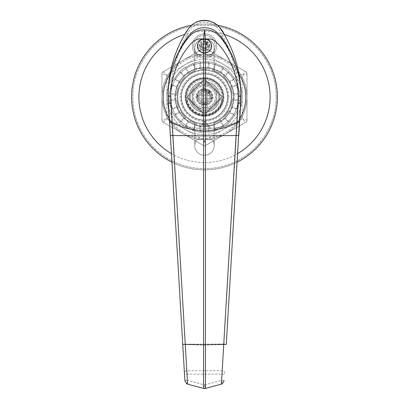 <?xml version="1.0" encoding="UTF-8"?>
<svg xmlns="http://www.w3.org/2000/svg" width="409" height="409" viewBox="0 0 409 409"><rect width="100%" height="100%" fill="white"/><g stroke="black" fill="none" stroke-linecap="round" stroke-linejoin="round"><path stroke-width="0.31" stroke-dasharray="2.04 1.53" d="M212.087 54.458A9.719 9.719 0 0 0 204.5 38.666A9.719 9.719 0 0 0 196.913 54.458L212.087 54.458A9.719 9.719 0 0 0 204.5 38.666A9.719 9.719 0 0 0 196.913 54.458L212.087 54.458M194.781 145.573A9.719 9.719 0 0 0 204.5 155.292A9.719 9.719 0 0 0 212.087 139.5L196.913 139.5A9.719 9.719 0 0 0 204.5 155.292A9.719 9.719 0 0 0 212.087 139.5L196.913 139.5A9.719 9.719 0 0 0 204.5 155.292A9.719 9.719 0 0 0 214.219 145.573L214.219 122.531A27.337 27.337 0 0 0 214.219 71.432L214.219 48.385A9.719 9.719 0 0 0 204.5 38.666A9.719 9.719 0 0 0 194.781 48.385L194.781 71.432A27.337 27.337 0 0 0 194.781 122.531L194.781 145.573A9.719 9.719 0 0 0 204.5 155.292A9.719 9.719 0 0 0 214.219 145.573L214.219 122.531A27.337 27.337 0 0 0 214.219 71.432L214.219 48.385A9.719 9.719 0 0 0 204.5 38.666A9.719 9.719 0 0 0 194.781 48.385L194.781 71.432A27.337 27.337 0 0 0 194.781 122.531L194.781 145.573M227.823 96.979A23.323 23.323 0 0 0 204.5 73.656A23.323 23.323 0 0 0 181.177 96.979A23.323 23.323 0 0 0 204.5 120.307A23.323 23.323 0 0 0 227.823 96.979A23.323 23.323 0 0 0 204.5 73.656A23.323 23.323 0 0 0 181.177 96.979A23.323 23.323 0 0 0 204.5 120.307A23.323 23.323 0 0 0 227.823 96.979M233.902 96.979A29.402 29.402 0 0 0 204.5 67.582A29.402 29.402 0 0 0 175.098 96.979A29.402 29.402 0 0 0 204.5 126.381A29.402 29.402 0 0 0 233.902 96.979A29.402 29.402 0 0 0 204.5 67.582A29.402 29.402 0 0 0 175.098 96.979A29.402 29.402 0 0 0 204.5 126.381A29.402 29.402 0 0 0 233.902 96.979M228.8 96.979A24.3 24.3 0 0 1 204.5 121.279A24.3 24.3 0 0 1 180.2 96.979A24.3 24.3 0 0 1 204.5 72.684A24.3 24.3 0 0 1 228.8 96.979M177.772 96.979A26.728 26.728 0 0 0 204.5 123.707A26.728 26.728 0 0 0 231.228 96.979A26.728 26.728 0 0 1 204.5 123.707A26.728 26.728 0 0 1 177.772 96.979A26.728 26.728 0 0 1 204.5 70.256A26.728 26.728 0 0 1 231.228 96.979A26.728 26.728 0 0 0 204.5 70.256A26.728 26.728 0 0 0 177.772 96.979A26.728 26.728 0 0 1 204.5 70.256A26.728 26.728 0 0 1 231.228 96.979A26.728 26.728 0 0 1 204.5 123.707A26.728 26.728 0 0 1 177.772 96.979A26.728 26.728 0 0 1 204.5 70.256A26.728 26.728 0 0 1 231.228 96.979A26.728 26.728 0 0 1 204.5 123.707A26.728 26.728 0 0 1 177.772 96.979M237.194 162.128A72.894 72.894 0 0 1 171.806 162.128M238.519 96.979A34.019 34.019 0 0 0 204.5 62.966A34.019 34.019 0 0 0 170.481 96.979A34.019 34.019 0 0 1 204.5 62.966A34.019 34.019 0 0 1 238.519 96.979A34.019 34.019 0 0 1 204.5 130.998A34.019 34.019 0 0 1 170.481 96.979A34.019 34.019 0 0 0 204.5 130.998A34.019 34.019 0 0 0 238.519 96.979A34.019 34.019 0 0 0 204.5 62.966A34.019 34.019 0 0 0 170.481 96.979L170.487 96.575A34.019 34.019 0 0 1 204.5 62.966A34.019 34.019 0 0 1 238.513 96.575L238.493 98.303A34.019 34.019 0 0 1 204.5 130.998A34.019 34.019 0 0 1 170.507 98.303L170.481 96.979A34.019 34.019 0 0 0 204.5 130.998A34.019 34.019 0 0 0 238.519 96.979A34.019 34.019 0 0 1 204.5 130.998A34.019 34.019 0 0 1 170.481 96.979M277.394 96.979A72.894 72.894 0 0 1 204.5 169.873A72.894 72.894 0 0 1 131.606 96.979A72.894 72.894 0 0 1 204.5 24.09A72.894 72.894 0 0 1 277.394 96.979M185.671 96.979A18.829 18.829 0 0 1 204.5 78.15A18.829 18.829 0 0 1 223.329 96.979A18.829 18.829 0 0 0 204.5 78.15A18.829 18.829 0 0 0 185.671 96.979A18.829 18.829 0 0 0 204.5 115.813A18.829 18.829 0 0 0 223.329 96.979A18.829 18.829 0 0 1 204.5 115.813A18.829 18.829 0 0 1 185.671 96.979A18.829 18.829 0 0 0 204.5 115.813A18.829 18.829 0 0 0 223.329 96.979A18.829 18.829 0 0 0 204.5 78.15A18.829 18.829 0 0 0 185.671 96.979A18.829 18.829 0 0 0 204.5 115.813A18.829 18.829 0 0 0 223.329 96.979A18.829 18.829 0 0 0 204.5 78.15A18.829 18.829 0 0 0 185.671 96.979M191.499 25.256A72.894 72.894 0 0 1 217.501 25.256A72.894 72.894 0 0 0 191.499 25.256M219.807 96.979A15.307 15.307 0 0 1 204.5 112.286A15.307 15.307 0 0 1 189.193 96.979A15.307 15.307 0 0 0 204.5 112.286A15.307 15.307 0 0 0 219.807 96.979A15.307 15.307 0 0 0 204.5 81.672A15.307 15.307 0 0 0 189.193 96.979A15.307 15.307 0 0 1 204.5 81.672A15.307 15.307 0 0 1 219.807 96.979M197.21 45.956A7.29 7.29 0 0 0 204.5 53.247A7.29 7.29 0 0 0 211.79 45.956A7.29 7.29 0 0 0 204.5 38.666A7.29 7.29 0 0 0 197.21 45.956A7.29 7.29 0 0 0 204.5 53.247A7.29 7.29 0 0 0 211.79 45.956A7.29 7.29 0 0 0 204.5 38.666A7.29 7.29 0 0 0 197.21 45.956M192.353 45.956A12.147 12.147 0 0 0 204.5 58.104A12.147 12.147 0 0 0 216.647 45.956A12.147 12.147 0 0 0 204.5 33.809A12.147 12.147 0 0 0 192.353 45.956A12.147 12.147 0 0 0 204.5 58.104A12.147 12.147 0 0 0 216.647 45.956A12.147 12.147 0 0 0 204.5 33.809A12.147 12.147 0 0 0 192.353 45.956M213.002 96.979A8.502 8.502 0 0 1 204.5 105.486A8.502 8.502 0 0 1 195.998 96.979A8.502 8.502 0 0 1 204.5 88.477A8.502 8.502 0 0 1 213.002 96.979M210.574 96.979A6.074 6.074 0 0 1 204.5 103.053A6.074 6.074 0 0 1 198.426 96.979A6.074 6.074 0 0 1 204.5 90.905A6.074 6.074 0 0 1 210.574 96.979A6.074 6.074 0 0 1 204.5 103.053A6.074 6.074 0 0 1 198.426 96.979A6.074 6.074 0 0 1 204.5 90.905A6.074 6.074 0 0 1 210.574 96.979M221.177 96.979A1.217 1.217 0 0 1 220.824 97.838A1.217 1.217 0 0 0 220.824 96.12A1.217 1.217 0 0 1 221.177 96.979M222.721 96.979A18.221 18.221 0 0 0 204.5 78.758A18.221 18.221 0 0 0 186.279 96.979A18.221 18.221 0 0 0 204.5 115.205A18.221 18.221 0 0 0 222.721 96.979A18.221 18.221 0 0 0 204.5 78.758A18.221 18.221 0 0 0 186.279 96.979A18.221 18.221 0 0 0 204.5 115.205A18.221 18.221 0 0 0 222.721 96.979M227.583 96.979A23.083 23.083 0 0 0 204.5 73.896A23.083 23.083 0 0 0 181.417 96.979A23.083 23.083 0 0 0 204.5 120.062A23.083 23.083 0 0 0 227.583 96.979A23.083 23.083 0 0 0 204.5 73.896A23.083 23.083 0 0 0 181.417 96.979A23.083 23.083 0 0 0 204.5 120.062A23.083 23.083 0 0 0 227.583 96.979M233.657 96.979A29.157 29.157 0 0 0 204.5 67.822A29.157 29.157 0 0 0 175.343 96.979A29.157 29.157 0 0 0 204.5 126.136A29.157 29.157 0 0 0 233.657 96.979A29.157 29.157 0 0 0 204.5 67.822A29.157 29.157 0 0 0 175.343 96.979A29.157 29.157 0 0 0 204.5 126.136A29.157 29.157 0 0 0 233.657 96.979M170.487 96.575A121.488 121.488 0 0 1 170.481 95.849C170.492 84.801 172.005 73.963 175.026 63.334C177.716 53.569 181.606 44.3 186.693 35.542C190.093 27.342 196.029 22.873 204.5 22.142C213.063 22.955 218.999 27.423 222.307 35.542C227.394 44.3 231.284 53.569 233.974 63.334C236.995 73.963 238.508 84.801 238.519 95.849A121.488 121.488 0 0 1 238.513 96.575M188.176 96.12L203.641 80.66A1.217 1.217 0 0 1 205.359 80.66L220.824 96.12L205.359 80.66A1.217 1.217 0 0 0 203.641 80.66L188.176 96.12A1.217 1.217 0 0 0 188.176 97.838A1.217 1.217 0 0 1 188.176 96.12M203.641 113.303L188.176 97.838L203.641 113.303A1.217 1.217 0 0 0 205.359 113.303A1.217 1.217 0 0 1 203.641 113.303M220.824 97.838L205.359 113.303L220.824 97.838M240.947 96.207A123.917 123.917 0 0 0 240.947 96.197A123.917 123.917 0 0 1 240.722 103.211L239.679 120.706A82.613 82.613 0 0 1 210.574 128.344L204.5 121.279L210.333 128.36A82.613 82.613 0 0 0 239.679 120.706L240.722 103.211A123.917 123.917 0 0 0 240.947 95.849L238.519 95.849M170.481 95.849L168.053 95.849A123.917 123.917 0 0 0 168.278 103.211L182.711 344.199L223.866 344.051L221.693 380.298L222.235 383.867M169.321 120.706L169.341 120.967L169.321 120.706A82.613 82.613 0 0 0 198.667 128.36L204.5 121.279L198.426 128.344A82.613 82.613 0 0 1 169.321 120.706L168.278 103.211A123.917 123.917 0 0 1 168.053 96.197A123.917 123.917 0 0 0 168.053 96.207M238.493 98.303A121.488 121.488 0 0 1 238.299 103.068L223.866 344.051L226.289 344.199L238.784 135.614M224.495 374.153L184.505 374.153L184.878 380.442L187.307 380.298L186.862 370.682L170.701 103.068A121.488 121.488 0 0 1 170.507 98.303M224.122 380.442L221.693 380.298L204.5 384.905L205.446 388.427L210.333 387.113M198.667 387.113L203.554 388.427L204.5 384.905L187.307 380.298L186.765 383.867M224.561 373.044A2.428 2.219 3.4 0 0 222.138 370.682L186.862 370.682A2.428 2.219 -3.4 0 0 184.439 373.044M210.333 128.36L204.5 129.448L198.667 128.36M198.426 128.344L204.5 129.448L204.5 121.279L204.5 129.448L210.574 128.344M209.362 45.956A4.862 4.862 0 0 1 204.5 50.813A4.862 4.862 0 0 1 199.638 45.956A4.862 4.862 0 0 1 204.5 41.094A4.862 4.862 0 0 1 209.362 45.956M207.537 45.956A3.037 3.037 0 0 1 204.5 48.993A3.037 3.037 0 0 1 201.463 45.956A3.037 3.037 0 0 1 204.5 42.919A3.037 3.037 0 0 1 207.537 45.956A3.037 3.037 0 0 1 204.5 48.993A3.037 3.037 0 0 1 201.463 45.956A3.037 3.037 0 0 1 204.5 42.919A3.037 3.037 0 0 1 207.537 45.956M211.545 45.956A7.045 7.045 0 0 0 204.5 38.911A7.045 7.045 0 0 0 197.455 45.956A7.045 7.045 0 0 1 204.5 38.911A7.045 7.045 0 0 1 211.545 45.956A7.045 7.045 0 0 1 204.5 53.001A7.045 7.045 0 0 1 197.455 45.956A7.045 7.045 0 0 0 204.5 53.001A7.045 7.045 0 0 0 211.545 45.956M239.659 120.967L239.679 120.706M208.508 45.956A4.008 4.008 0 0 1 204.5 49.964A4.008 4.008 0 0 1 200.492 45.956A4.008 4.008 0 0 1 204.5 41.948A4.008 4.008 0 0 1 208.508 45.956A4.008 4.008 0 0 1 204.5 49.964A4.008 4.008 0 0 1 200.492 45.956A4.008 4.008 0 0 1 204.5 41.948A4.008 4.008 0 0 1 208.508 45.956M193.81 45.956A10.69 10.69 0 0 1 204.5 35.266A10.69 10.69 0 0 1 215.19 45.956A10.69 10.69 0 0 1 204.5 56.646A10.69 10.69 0 0 1 193.81 45.956A10.69 10.69 0 0 1 204.5 35.266A10.69 10.69 0 0 1 215.19 45.956A10.69 10.69 0 0 1 204.5 56.646A10.69 10.69 0 0 1 193.81 45.956M206.76 45.956A2.26 2.26 0 0 0 204.5 43.697A2.26 2.26 0 0 0 202.24 45.956A2.26 2.26 0 0 0 204.5 48.216A2.26 2.26 0 0 0 206.76 45.956M201.514 45.956A2.986 2.986 0 0 1 204.5 42.971A2.986 2.986 0 0 1 207.486 45.956A2.986 2.986 0 0 0 204.5 42.971A2.986 2.986 0 0 0 201.514 45.956A2.986 2.986 0 0 0 204.5 48.942A2.986 2.986 0 0 0 207.486 45.956A2.986 2.986 0 0 1 204.5 48.942A2.986 2.986 0 0 1 201.514 45.956M199.352 45.956A5.148 5.148 0 0 1 204.5 40.808A5.148 5.148 0 0 1 209.648 45.956A5.148 5.148 0 0 1 204.5 51.105A5.148 5.148 0 0 1 199.352 45.956M206.985 42.372L207.419 42.74L206.76 42.02L206.095 42.654L206.448 43.19L206.039 43.778L206.785 44.484L207.486 43.712L206.489 44.106L206.857 43.093L206.422 42.654L206.76 42.275L207.419 42.74L206.76 42.02L206.095 42.654L206.448 43.19L206.039 43.778L206.785 44.484L207.486 43.824L206.489 44.106L206.857 43.093L206.422 42.654L206.985 42.372M203.529 50.312A12.096 5.399 180 0 0 204.5 50.327A12.096 5.399 180 0 0 205.471 50.312L205.471 47.659L206.202 46.928L208.856 46.928L205.717 47.112L205.717 44.801L206.202 44.985L205.471 44.254L205.471 41.6L205.655 44.739L203.345 44.739L203.529 44.254L202.798 44.985L200.144 44.985A12.096 5.399 -90 0 0 200.144 46.928L202.798 46.928L203.529 47.659L203.529 50.312L203.345 47.173L205.655 47.173L205.471 50.312M208.856 46.928A12.096 5.399 90 0 0 208.856 44.985L206.202 44.985L208.856 44.985M205.471 41.6A12.096 5.399 0 0 0 204.5 41.585A12.096 5.399 0 0 0 203.529 41.6L203.529 44.254L203.529 41.6M197.818 45.956A6.682 6.682 0 0 1 204.5 39.274A6.682 6.682 0 0 1 211.182 45.956A6.682 6.682 0 0 1 204.5 52.638A6.682 6.682 0 0 1 197.818 45.956M205.471 43.022L203.529 43.022M203.345 47.173A0.731 0.731 0 0 0 203.283 47.112L200.144 46.928M200.144 44.985L203.283 44.801L203.283 47.112M207.435 46.928L207.435 44.985M203.529 48.891L205.471 48.891M201.565 44.985L201.565 46.928M186.034 96.979A18.466 18.466 0 0 1 204.5 78.513A18.466 18.466 0 0 1 222.966 96.979A18.466 18.466 0 0 0 204.5 78.513A18.466 18.466 0 0 0 186.034 96.979A18.466 18.466 0 0 0 204.5 115.445A18.466 18.466 0 0 0 222.966 96.979A18.466 18.466 0 0 1 204.5 115.445A18.466 18.466 0 0 1 186.034 96.979A18.466 18.466 0 0 0 204.5 115.445A18.466 18.466 0 0 0 222.966 96.979M219.684 96.979A15.184 15.184 0 0 0 204.5 81.795A15.184 15.184 0 0 0 189.51 99.413L186.928 99.413A17.735 17.735 0 0 0 222.072 99.413L219.49 99.413A15.184 15.184 0 0 0 204.5 81.795A15.184 15.184 0 0 0 189.316 96.979A15.184 15.184 0 0 0 204.5 112.168A15.184 15.184 0 0 0 219.684 96.979M201.826 90.179L207.174 90.179L207.174 107.184L201.826 107.184L201.826 90.179L207.174 90.179L207.174 107.184L201.826 107.184L201.826 90.179M219.49 99.413A15.184 15.184 0 0 1 189.51 99.413L186.928 99.413A17.735 17.735 0 0 0 222.072 99.413L219.49 99.413M276.177 96.979A71.677 71.677 0 0 0 204.5 25.302A71.677 71.677 0 0 0 132.823 96.979A71.677 71.677 0 0 0 204.5 168.656A71.677 71.677 0 0 0 276.177 96.979A71.677 71.677 0 0 0 204.5 25.302A71.677 71.677 0 0 0 132.823 96.979A71.677 71.677 0 0 0 204.5 168.656A71.677 71.677 0 0 0 276.177 96.979M247.021 96.979A42.521 42.521 0 0 0 204.5 54.458A42.521 42.521 0 0 0 161.979 96.979A42.521 42.521 0 0 0 204.5 139.5A42.521 42.521 0 0 0 247.021 96.979A42.521 42.521 0 0 0 204.5 54.458A42.521 42.521 0 0 0 161.979 96.979A42.521 42.521 0 0 0 204.5 139.5A42.521 42.521 0 0 0 247.021 96.979M176.218 98.635L169.203 100.553A35.476 35.476 0 0 1 169.203 93.41A35.476 35.476 0 0 0 169.203 100.553L171.361 109.029L169.418 100.502L176.54 100.047L178.298 107.761L176.54 100.047M185.574 75.9L179.704 71.611A35.476 35.476 0 0 1 185.287 67.163A35.476 35.476 0 0 0 179.704 71.611L174.418 78.584L179.873 71.749L184.669 77.03L179.735 83.221L184.669 77.03M196.596 69.775L193.166 63.364A35.476 35.476 0 0 1 200.129 61.779A35.476 35.476 0 0 0 193.166 63.364L185.379 67.357L193.258 63.559L195.287 70.404L188.16 73.835L195.287 70.404M178.298 86.197L171.151 84.883A35.476 35.476 0 0 1 174.249 78.451A35.476 35.476 0 0 0 171.151 84.883L169.418 93.457L171.361 84.929L177.976 87.613L176.218 95.328L177.976 87.613M179.735 110.742L174.249 115.512A35.476 35.476 0 0 1 171.151 109.08A35.476 35.476 0 0 0 174.249 115.512L179.873 122.214L174.418 115.374L180.64 111.877L185.574 118.063L180.64 111.877M188.16 120.123L185.287 126.8A35.476 35.476 0 0 1 179.704 122.347A35.476 35.476 0 0 0 185.287 126.8L193.258 130.399L185.379 126.606L189.464 120.752L196.596 124.188L189.464 120.752M199.817 124.924L200.129 132.184A35.476 35.476 0 0 1 193.166 130.594A35.476 35.476 0 0 0 200.129 132.184L208.871 131.969L200.129 131.969L201.269 124.924L209.183 124.924L201.269 124.924M212.404 124.188L215.834 130.594A35.476 35.476 0 0 1 208.871 132.184A35.476 35.476 0 0 0 215.834 130.594L223.621 126.606L215.742 130.399L213.713 123.559L220.84 120.123L213.713 123.559M223.426 118.063L229.296 122.347A35.476 35.476 0 0 1 223.713 126.8A35.476 35.476 0 0 0 229.296 122.347L234.582 115.374L229.127 122.214L224.331 116.928L229.265 110.742L224.331 116.928M230.702 107.761L237.849 109.08A35.476 35.476 0 0 1 234.751 115.512A35.476 35.476 0 0 0 237.849 109.08L239.582 100.502L237.639 109.029L231.024 106.35L232.782 98.635L231.024 106.35M232.782 95.328L239.797 93.41A35.476 35.476 0 0 1 239.797 100.553A35.476 35.476 0 0 0 239.797 93.41L237.639 84.929L239.582 93.457L232.46 93.917L230.702 86.197L232.46 93.917M229.265 83.221L234.751 78.451A35.476 35.476 0 0 1 237.849 84.883A35.476 35.476 0 0 0 234.751 78.451L229.127 71.749L234.582 78.584L228.36 82.086L223.426 75.9L228.36 82.086M220.84 73.835L223.713 67.163A35.476 35.476 0 0 1 229.296 71.611A35.476 35.476 0 0 0 223.713 67.163L215.742 63.559L223.621 67.357L219.536 73.206L212.404 69.775L219.536 73.206M209.183 69.039L208.871 61.779A35.476 35.476 0 0 1 215.834 63.364A35.476 35.476 0 0 0 208.871 61.779L200.129 61.994L208.871 61.994L207.731 69.039L199.817 69.039L207.731 69.039M199.817 69.039L200.129 61.779L201.269 69.039M212.404 69.775L215.834 63.364L213.713 70.404M223.426 75.9L229.296 71.611L224.331 77.03M230.702 86.197L237.849 84.883L231.024 87.613M232.782 98.635L239.797 100.553L232.46 100.047M229.265 110.742L234.751 115.512L228.36 111.877M220.84 120.123L223.713 126.8L219.536 120.752M209.183 124.924L208.871 132.184L207.731 124.924M196.596 124.188L193.166 130.594L195.287 123.559M185.574 118.063L179.704 122.347L184.669 116.928M178.298 107.761L171.151 109.08L177.976 106.35M176.218 95.328L169.203 93.41L176.54 93.917M179.735 83.221L174.249 78.451L180.64 82.086M188.16 73.835L185.287 67.163L189.464 73.206M223.401 115.88A26.728 26.728 0 0 0 223.401 78.083A26.728 26.728 0 0 0 185.599 78.083A26.728 26.728 0 0 0 185.599 115.88A26.728 26.728 0 0 0 223.401 115.88A26.728 26.728 0 0 0 223.401 78.083A26.728 26.728 0 0 0 185.599 78.083A26.728 26.728 0 0 0 185.599 115.88A26.728 26.728 0 0 0 223.401 115.88A26.728 26.728 0 0 0 223.401 78.083A26.728 26.728 0 0 0 185.599 78.083A26.728 26.728 0 0 0 185.599 115.88A26.728 26.728 0 0 0 223.401 115.88A26.728 26.728 0 0 0 223.401 78.083A26.728 26.728 0 0 0 185.599 78.083A26.728 26.728 0 0 0 185.599 115.88A26.728 26.728 0 0 0 223.401 115.88M187.665 98.186L203.299 113.82A1.702 1.702 0 0 0 205.701 113.82L221.335 98.186A1.702 1.702 0 0 0 221.335 95.778L205.701 80.144A1.702 1.702 0 0 0 203.299 80.144L187.665 95.778A1.702 1.702 0 0 0 187.665 98.186A1.702 1.702 0 0 1 187.665 95.778A1.702 1.702 0 0 0 187.665 98.186L203.299 113.82A1.702 1.702 0 0 0 205.701 113.82A1.702 1.702 0 0 1 203.299 113.82L187.665 98.186A1.702 1.702 0 0 1 187.665 95.778L203.299 80.144A1.702 1.702 0 0 1 205.701 80.144A1.702 1.702 0 0 0 203.299 80.144L187.665 95.778L203.299 80.144A1.702 1.702 0 0 1 205.701 80.144L221.335 95.778A1.702 1.702 0 0 1 221.335 98.186A1.702 1.702 0 0 0 221.335 95.778L205.701 80.144L221.335 95.778A1.702 1.702 0 0 1 221.335 98.186L205.701 113.82A1.702 1.702 0 0 1 203.299 113.82L187.665 98.186M215.436 96.979A10.936 10.936 0 0 1 204.5 107.915A10.936 10.936 0 0 1 193.564 96.979A10.936 10.936 0 0 1 204.5 86.048A10.936 10.936 0 0 1 215.436 96.979A10.936 10.936 0 0 1 204.5 107.915A10.936 10.936 0 0 1 193.564 96.979A10.936 10.936 0 0 1 204.5 86.048A10.936 10.936 0 0 1 215.436 96.979M202.072 83.221A13.972 13.972 0 0 0 204.5 110.951A13.972 13.972 0 0 0 218.472 96.979A13.972 13.972 0 0 0 204.5 83.012L204.5 89.694A7.29 7.29 0 0 1 211.79 96.979A7.29 7.29 0 0 1 204.5 104.269A7.29 7.29 0 0 1 197.21 96.979A7.29 7.29 0 0 0 204.5 104.269A7.29 7.29 0 0 0 211.79 96.979A7.29 7.29 0 0 0 204.5 89.694L204.5 84.832A12.147 12.147 0 0 0 198.426 107.501A12.147 12.147 0 0 0 216.647 96.979A12.147 12.147 0 0 0 204.5 84.832L204.5 83.012A13.972 13.972 0 0 1 218.472 96.979A13.972 13.972 0 0 1 204.5 110.951A13.972 13.972 0 0 1 202.072 83.221L203.232 89.801L202.072 83.221M209.26 96.979A4.76 4.76 0 0 0 204.5 92.224A4.76 4.76 0 0 0 199.74 96.979A4.76 4.76 0 0 0 204.5 101.739A4.76 4.76 0 0 0 209.26 96.979M198.529 96.979A5.971 5.971 0 0 1 204.5 91.008A5.971 5.971 0 0 1 210.471 96.979A5.971 5.971 0 0 0 204.5 91.008A5.971 5.971 0 0 0 198.529 96.979A5.971 5.971 0 0 0 204.5 102.956A5.971 5.971 0 0 0 210.471 96.979A5.971 5.971 0 0 1 204.5 102.956A5.971 5.971 0 0 1 198.529 96.979M206.223 104.515L206.223 99.919A1.217 1.217 0 0 1 207.44 98.707L212.031 98.707L207.44 98.707L206.581 99.06L206.223 99.919L206.223 104.515L202.777 104.515L202.777 99.919L202.777 104.515M212.031 98.707L212.031 95.256L207.44 95.256A1.217 1.217 0 0 1 206.223 94.039L206.223 89.448L206.223 94.039L206.581 94.898L207.44 95.256L212.031 95.256M206.223 89.448L202.777 89.448L202.777 94.039A1.217 1.217 0 0 1 201.56 95.256L196.969 95.256L196.969 98.707L201.56 98.707A1.217 1.217 0 0 1 202.777 99.919L202.419 99.06L201.56 98.707L196.969 98.707M209.203 94.044L209.899 93.727L210.277 92.27L209.771 90.604L209.137 90.348L208.483 90.604L208.212 91.299L209.454 90.88L209.791 92.061L209.117 91.596L208.483 91.851L208.166 92.797L208.508 93.789L209.203 94.044L209.899 93.727L210.277 92.27L209.771 90.604L208.483 90.604L208.212 91.299L209.454 90.88L209.791 92.061L209.117 91.596L208.483 91.851L208.166 92.797L208.508 93.789L209.203 94.044M202.777 95.256L202.777 98.707L206.223 98.707L206.223 95.256L202.777 95.256L202.419 94.898L202.777 94.039L202.777 89.448M197.21 96.979A7.29 7.29 0 0 1 203.232 89.801A7.29 7.29 0 0 0 197.21 96.979M204.5 82.95L216.647 89.965L216.647 103.993L204.5 111.008L192.353 103.993L192.353 89.965L198.426 86.457A12.147 12.147 0 0 0 198.426 107.501A12.147 12.147 0 0 0 216.647 96.979A12.147 12.147 0 0 0 198.426 86.457L192.353 89.965L192.353 103.993L204.5 111.008L210.574 107.501L216.647 103.993L216.647 89.965L204.5 82.95M206.223 90.22L202.777 90.22M206.223 95.256L206.581 94.898M211.259 98.707L211.259 95.256M206.223 98.707L206.581 99.06M202.419 94.898L201.56 95.256L196.969 95.256M202.777 103.738L206.223 103.738M202.777 98.707L202.419 99.06M197.741 95.256L197.741 98.707M208.677 92.797L208.866 92.122L209.52 92.122L209.5 93.518L208.866 93.538L208.677 92.797L208.866 92.122L209.52 92.122L209.5 93.518L208.866 93.538L208.677 92.797M212.276 96.979A7.776 7.776 0 0 1 204.5 104.755A7.776 7.776 0 0 1 196.724 96.979A7.776 7.776 0 0 1 204.5 89.208A7.776 7.776 0 0 1 212.276 96.979A7.776 7.776 0 0 1 204.5 104.755A7.776 7.776 0 0 1 196.724 96.979A7.776 7.776 0 0 1 204.5 89.208A7.776 7.776 0 0 1 212.276 96.979M185.062 96.979A19.438 19.438 0 0 1 204.5 77.541A19.438 19.438 0 0 1 223.938 96.979A19.438 19.438 0 0 1 204.5 116.417A19.438 19.438 0 0 1 185.062 96.979A19.438 19.438 0 0 1 204.5 77.541A19.438 19.438 0 0 1 223.938 96.979A19.438 19.438 0 0 1 204.5 116.417A19.438 19.438 0 0 1 185.062 96.979M177.163 96.979A27.337 27.337 0 0 1 204.5 69.648A27.337 27.337 0 0 1 231.837 96.979A27.337 27.337 0 0 1 204.5 124.316A27.337 27.337 0 0 1 177.163 96.979A27.337 27.337 0 0 1 204.5 69.648A27.337 27.337 0 0 1 231.837 96.979A27.337 27.337 0 0 1 204.5 124.316A27.337 27.337 0 0 1 177.163 96.979M242.159 96.979A37.659 37.659 0 0 1 204.5 134.643A37.659 37.659 0 0 1 166.841 96.979A37.659 37.659 0 0 1 204.5 59.32A37.659 37.659 0 0 1 242.159 96.979A37.659 37.659 0 0 1 204.5 134.643A37.659 37.659 0 0 1 166.841 96.979A37.659 37.659 0 0 1 204.5 59.32A37.659 37.659 0 0 1 242.159 96.979M203.283 48.584L163.196 71.728L203.283 48.584L204.5 53.492L205.717 48.584L245.804 71.728L205.717 48.584A2.428 2.428 0 0 0 203.283 48.584A2.428 2.428 0 0 1 205.717 48.584A2.428 2.428 0 0 0 203.283 48.584M247.021 120.128L247.021 73.835L247.021 120.128A2.428 2.428 0 0 1 245.804 122.23L205.717 145.379L245.804 122.23A2.428 2.428 0 0 0 247.021 120.128L242.159 118.722L245.804 122.23A2.428 2.428 0 0 0 247.021 120.128M163.196 122.23L203.283 145.379L163.196 122.23L166.841 118.722L166.841 75.236L204.5 53.492L242.159 75.236L245.804 71.728A2.428 2.428 0 0 1 247.021 73.835A2.428 2.428 0 0 0 245.804 71.728A2.428 2.428 0 0 1 247.021 73.835L242.159 75.236L242.159 118.722L204.5 140.466L205.717 145.379A2.428 2.428 0 0 1 203.283 145.379L204.5 140.466L166.841 118.722L161.979 120.128L161.979 73.835L161.979 120.128A2.428 2.428 0 0 0 163.196 122.23A2.428 2.428 0 0 1 161.979 120.128A2.428 2.428 0 0 0 163.196 122.23M163.196 71.728A2.428 2.428 0 0 0 161.979 73.835L166.841 75.236L163.196 71.728A2.428 2.428 0 0 0 161.979 73.835A2.428 2.428 0 0 1 163.196 71.728M203.283 145.379A2.428 2.428 0 0 0 205.717 145.379A2.428 2.428 0 0 1 203.283 145.379M171.289 153.559A65.604 65.604 0 0 0 237.711 153.559M169.991 74.28A41.304 41.304 0 0 1 239.009 74.28M239.812 118.405A41.304 41.304 0 0 1 169.188 118.405M224.193 34.402A65.604 65.604 0 0 0 184.807 34.402M172.69 62.669L175.026 63.334A123.917 123.917 0 0 1 188.227 36.539A19.438 19.438 0 0 1 220.773 36.539A123.917 123.917 0 0 1 233.974 63.334L236.31 62.669M188.227 36.539L184.817 34.443M240.722 103.211L238.299 103.068M168.278 103.211L170.701 103.068M220.773 36.539L224.209 34.428M211.044 45.956A6.544 6.544 0 0 0 204.5 39.412A6.544 6.544 0 0 0 197.956 45.956A6.544 6.544 0 0 0 204.5 52.5A6.544 6.544 0 0 0 211.044 45.956M221.75 96.979A17.25 17.25 0 0 0 204.5 79.729A17.25 17.25 0 0 0 187.25 96.979A17.25 17.25 0 0 0 204.5 114.234A17.25 17.25 0 0 0 221.75 96.979"/><path stroke-width="0.61" d="M277.394 96.979A72.894 72.894 0 0 0 217.501 25.256A72.894 72.894 0 0 1 237.194 162.128M171.806 162.128A72.894 72.894 0 0 1 191.499 25.256A72.894 72.894 0 0 0 131.606 96.979M239.679 120.706L240.722 103.211A123.917 123.917 0 0 0 240.947 96.207L226.289 344.199M184.878 380.442L168.053 96.207A123.917 123.917 0 0 0 168.278 103.211L169.321 120.706M172.69 62.669C169.612 73.513 168.063 84.571 168.053 95.849L168.053 96.197C168.181 79.443 172.209 63.712 180.134 49.003C185.497 39.699 191.959 27.439 204.5 27.735C217.041 27.439 223.503 39.699 228.866 49.003C236.791 63.712 240.819 79.443 240.947 96.197C240.819 79.443 236.791 63.712 228.866 49.003C223.503 39.699 217.041 27.439 204.5 27.735C191.959 27.439 185.497 39.699 180.134 49.003C172.209 63.712 168.181 79.443 168.053 96.197L168.053 96.207C168.186 88.661 168.856 82.194 170.057 76.795C171.529 69.862 173.493 63.63 175.942 58.098C178.733 51.728 181.99 46.053 185.712 41.074C187.971 38.262 189.122 36.099 192.92 33.231C196.397 30.869 200.257 29.76 204.5 29.903C209.526 30.133 210.783 30.036 216.07 33.211C219.219 35.813 221.627 38.436 223.304 41.079C227.005 46.043 230.252 51.692 233.033 58.032C235.492 63.579 237.46 69.821 238.938 76.764C240.139 82.132 240.809 88.615 240.947 96.207L240.947 95.849C240.937 84.581 239.393 73.518 236.31 62.669C233.478 52.735 229.434 43.323 224.183 34.448L220.676 28.916C213.564 17.822 195.4 17.863 188.324 28.916L184.817 34.448C179.561 43.334 175.517 52.741 172.69 62.669L172.69 62.669M236.095 135.532L238.784 135.614L239.659 120.967C239.469 121.447 238.529 122.097 236.837 122.93C226.888 127.613 216.422 130.292 205.446 130.967L203.554 130.967C192.578 130.292 182.112 127.613 172.163 122.93L187.603 384.138L203.554 388.427L205.441 388.427L221.397 384.138L236.095 135.532L205.446 135.849L172.92 135.532M182.711 344.199L184.505 374.153M236.08 135.532L236.837 122.93C226.888 127.613 216.422 130.292 205.446 130.967L205.446 388.427A3.645 3.645 0 0 0 205.446 388.427M182.721 344.373L203.554 344.807L203.554 388.427A3.645 3.645 0 0 0 205.39 388.438A3.645 3.645 0 0 1 203.554 388.427M224.091 380.937L222.235 383.867L221.397 384.138M187.603 384.138L186.765 383.867L184.909 380.937M240.947 95.849L240.947 95.849C240.937 84.576 239.393 73.518 236.315 62.669L236.315 62.669C233.483 52.741 229.449 43.323 224.209 34.428C221.704 28.293 216.867 23.85 209.705 21.099C203.401 19.417 197.542 20.629 192.128 24.729C188.922 27.802 186.478 31.038 184.791 34.428L184.817 34.443M170.216 135.614L172.905 135.532M239.659 120.967C239.469 121.447 238.529 122.097 236.837 122.93L238.242 96.217C238.084 82.976 234.96 70.634 228.871 59.182C225.916 53.63 222.358 48.553 218.202 43.952C214.106 39.504 209.853 37.986 205.446 39.382L203.554 39.382C199.132 37.965 194.868 39.468 190.763 43.906C186.606 48.533 183.043 53.64 180.078 59.228C174.024 70.66 170.916 82.991 170.757 96.217L172.163 122.93C170.466 122.097 169.525 121.442 169.341 120.967C169.525 121.442 170.466 122.097 172.163 122.93C182.112 127.613 192.578 130.292 203.554 130.967L203.554 344.807A3.645 0.281 0 0 0 205.446 344.807L226.279 344.373M204.5 130.998L203.554 130.967L203.554 39.382L204.5 29.903L205.446 39.382L205.446 130.967L204.5 130.998M184.807 34.402A65.604 65.604 0 0 0 171.289 153.559M237.711 153.559A65.604 65.604 0 0 0 224.193 34.402M169.188 118.405A41.304 41.304 0 0 1 169.991 74.28M239.009 74.28A41.304 41.304 0 0 1 239.812 118.405M168.053 95.849L168.053 95.849C168.063 84.576 169.607 73.518 172.685 62.669C175.517 52.741 179.551 43.323 184.791 34.428L184.817 34.448M238.028 102.996L240.722 103.211M168.278 103.211L170.972 102.996M238.242 96.217L240.947 96.207M168.053 96.207L170.757 96.217"/></g></svg>

